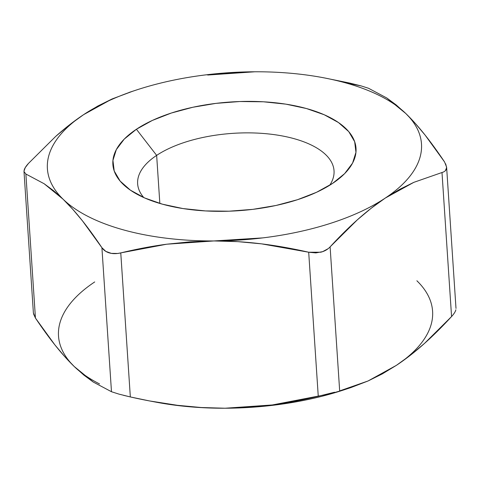 <?xml version="1.0" encoding="UTF-8"?>
<svg xmlns="http://www.w3.org/2000/svg" width="480" height="480" viewBox="0 0 480 480"><rect width="100%" height="100%" fill="white"/><g stroke="black" fill="none" stroke-linecap="round" stroke-linejoin="round"><path stroke-width="0.72" d="M156.648 155.376A98.412 44.022 -3.8 0 0 143.796 197.574A98.412 44.022 176.2 0 1 137.64 183.792A98.412 44.022 176.2 0 1 156.648 155.376L159.84 203.442L156.648 155.376A98.412 44.022 176.2 0 1 265.038 133.614A98.412 44.022 176.2 0 1 334.032 170.748A98.412 44.022 176.2 0 1 329.748 185.226A98.412 44.022 -3.8 0 0 279.936 135.522A98.412 44.022 -3.8 0 0 156.648 155.376L136.404 129.252L156.648 155.376M332.49 183.468A121.842 54.504 176.2 0 1 130.974 190.554A121.842 54.504 176.2 0 1 136.404 129.252L124.242 139.104L116.322 149.616L112.932 160.392L114.222 171.012L120.126 181.068L130.422 190.176L144.72 197.982L162.462 204.192L182.97 208.56L205.464 210.924L229.062 211.194L252.87 209.352L275.976 205.476L297.48 199.71L316.56 192.282L332.49 183.468L344.646 173.616L352.572 163.098L355.956 152.328L354.672 141.708L348.768 131.646L338.466 122.544L324.174 114.732L306.426 108.528L285.918 104.154L263.43 101.79L239.826 101.526L216.018 103.368L192.918 107.244L171.414 113.01L152.328 120.438L136.404 129.252A121.842 54.504 176.2 0 1 299.436 106.758A121.842 54.504 176.2 0 1 341.526 176.568A121.842 54.504 176.2 0 1 332.49 183.468M255.156 71.772L254.934 71.778A187.452 83.856 176.2 0 1 323.058 77.67A187.452 83.856 176.2 0 1 345.186 82.77L361.05 85.884L349.668 83.058L324.474 77.934M255.102 71.772L254.934 71.778C271.26 71.718 287.076 72.618 302.376 74.484C317.682 76.344 331.95 79.11 345.186 82.77C358.428 86.43 370.182 90.864 380.454 96.072C390.726 101.28 399.162 107.082 405.768 113.484L386.79 97.986L368.526 88.272L361.05 85.884L345.186 82.77A187.452 83.856 176.2 0 1 405.768 113.484L415.476 123.624L425.178 135.186L444.558 161.94C437.778 151.842 431.322 142.92 425.178 135.186C418.542 126.822 412.068 119.586 405.768 113.484A187.452 83.856 176.2 0 1 385.278 198.066L413.808 182.352L441.996 172.512L451.566 316.548C442.23 326.688 433.212 335.64 424.506 343.416C415.056 351.864 405.684 359.172 396.39 365.346L368.058 380.976L339.672 390.9L330.108 246.864C339.51 236.658 348.594 227.64 357.354 219.822C366.744 211.452 376.05 204.198 385.278 198.066A187.452 83.856 176.2 0 1 213.954 240.942C229.512 240.888 245.388 241.86 261.576 243.858C276.582 245.712 292.29 248.502 308.694 252.228L318.258 396.258C302.376 400.098 287.064 402.996 272.328 404.958L225.066 408.228C209.508 408.282 193.638 407.31 177.444 405.306C162.438 403.452 146.736 400.668 130.332 396.942L120.768 252.906C136.65 249.072 151.956 246.174 166.692 244.212L213.954 240.942A187.452 83.856 176.2 0 1 63.12 199.236L72.816 209.364L82.512 220.914L101.91 247.698L111.48 391.728L93.234 382.032L83.832 375.078L74.232 366.516C67.938 360.42 61.476 353.196 54.846 344.844C48.696 337.098 42.228 328.17 35.442 318.06L25.878 174.024L44.124 183.726L63.12 199.236C69.414 205.332 75.882 212.562 82.512 220.914C88.656 228.654 95.124 237.582 101.91 247.698L111.48 391.728L93.234 382.032L74.232 366.516L64.542 356.388L54.846 344.844L35.442 318.06L33.528 313.89M132.108 91.464L112.14 98.94L83.61 114.654C74.382 120.786 65.076 128.04 55.686 136.41L28.44 163.452L25.236 167.64L24 171.108M112.14 98.94L97.836 106.02L83.61 114.654A187.452 83.856 176.2 0 1 136.206 90.078A187.452 83.856 176.2 0 1 254.934 71.778L207.726 75.036M419.916 344.88C413.952 352.068 406.11 358.89 396.39 365.346L382.236 373.938L368.058 380.976L351.036 387.528L339.672 390.9L330.108 246.864L357.354 219.822L371.232 208.218L385.278 198.066L399.504 189.438L413.808 182.352L441.996 172.512L451.566 316.548L424.506 343.416L410.514 355.14L396.39 365.346A187.452 83.856 -3.8 0 0 416.88 280.764M321.354 395.514L272.328 404.958L248.874 407.346L225.066 408.228A187.452 83.856 -3.8 0 0 343.794 389.922L351.036 387.528M149.502 400.932L156.948 402.33A187.452 83.856 -3.8 0 0 225.066 408.228L201.186 407.52L177.444 405.306L149.502 400.932L130.332 396.942L120.768 252.906C116.616 253.872 112.878 253.896 109.566 252.978C106.26 252.06 103.71 250.302 101.91 247.698L105.792 251.37L111.336 253.374L117.72 253.464L166.692 244.212L190.152 241.824L213.954 240.942L237.84 241.644L261.576 243.858L308.694 252.228L318.258 396.258L334.584 392.226M111.48 391.728L118.968 394.122L130.332 396.942L123.408 395.292M94.722 281.934A187.452 83.856 -3.8 0 0 74.232 366.516C67.626 360.12 63.084 353.34 60.594 346.188M345.144 389.478L320.814 396.558C305.772 400.32 290.142 403.188 273.906 405.168L225.066 408.228C208.74 408.282 192.93 407.382 177.624 405.516L155.532 402.066M99.546 383.928C89.274 378.72 80.838 372.918 74.232 366.516M25.878 174.024L24 171.564L33.39 312.906L35.442 318.06L25.878 174.024L44.124 183.726L53.52 190.674L63.12 199.236A187.452 83.856 176.2 0 1 83.61 114.654C93.33 108.192 104.598 102.318 117.414 97.026C130.23 91.734 144.156 87.21 159.192 83.448C174.228 79.68 189.864 76.812 206.094 74.832L254.712 71.778M55.686 136.41L69.564 124.8L83.61 114.654C73.89 121.11 66.048 127.932 60.09 135.12C54.126 142.308 50.244 149.61 48.45 157.032C46.65 164.46 46.992 171.75 49.482 178.902C51.972 186.06 56.52 192.834 63.12 199.236C69.726 205.638 78.168 211.44 88.44 216.648C98.712 221.856 110.466 226.29 123.702 229.95C136.944 233.61 151.212 236.37 166.512 238.236C181.818 240.102 197.634 241.002 213.954 240.942L262.794 237.888C279.03 235.908 294.666 233.034 309.702 229.272C324.738 225.51 338.664 220.98 351.48 215.694C364.29 210.402 375.558 204.528 385.278 198.066C394.998 191.61 402.84 184.782 408.804 177.6C414.762 170.412 418.644 163.11 420.444 155.682C422.244 148.26 421.896 140.97 419.406 133.812C416.922 126.66 412.374 119.88 405.768 113.484L396.18 104.928L386.79 97.986L368.526 88.272L361.05 85.884L349.668 83.058M445.356 170.712L446.622 167.664L445.668 163.854M330.108 246.864C327.63 249.498 324.504 251.28 320.736 252.222L308.694 252.228L315.852 252.906L322.65 251.652L328.128 248.694M24 171.564L24.144 170.19C24.594 168.336 26.028 166.092 28.44 163.452M444.558 161.94L446.61 167.094L446.484 168.672C446.034 170.526 444.534 171.804 441.996 172.512M451.566 316.548C453.984 313.902 455.418 311.652 455.862 309.792M134.856 90.522L128.964 92.472M446.61 167.094L456 308.436"/></g></svg>
